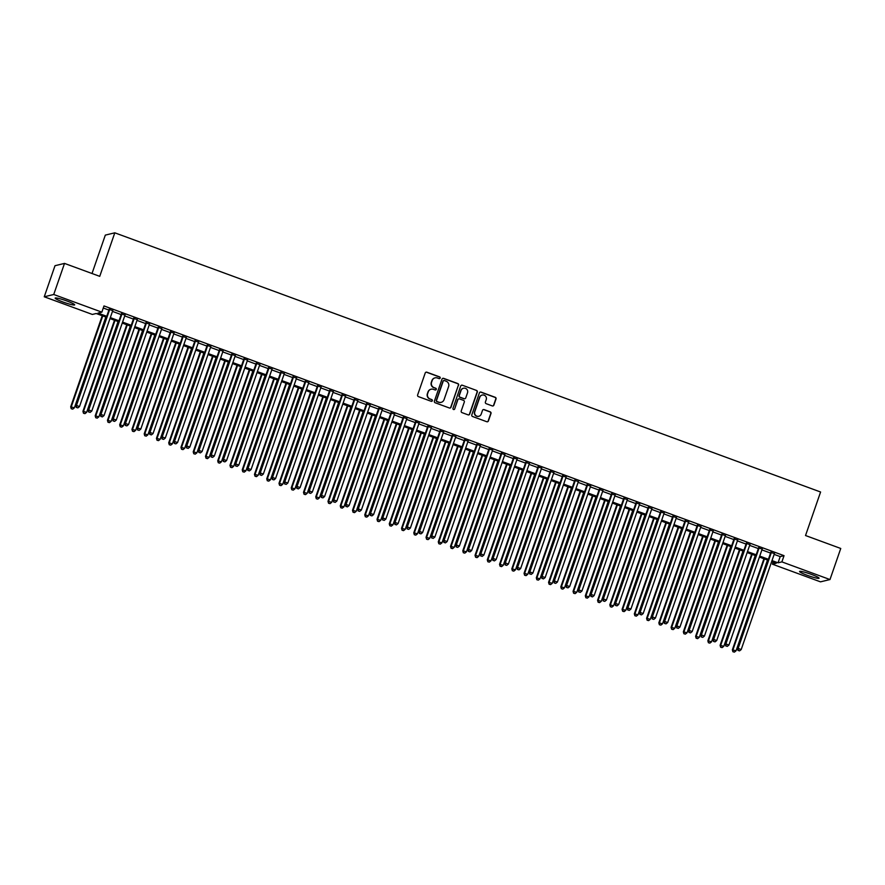 <?xml version="1.0" encoding="UTF-8"?>
<svg xmlns="http://www.w3.org/2000/svg" width="885" height="885" viewBox="0 0 885 885"><rect width="100%" height="100%" fill="white"/><g stroke="black" fill="none" stroke-linecap="round" stroke-linejoin="round"><path stroke-width="1.33" d="M440.188 378.061A0.907 0.896 76.4 0 0 439.635 376.888L426.858 372.198A1.294 1.272 76.4 0 0 425.231 372.983L417.631 394.953A1.294 1.272 76.4 0 0 418.406 396.613L431.183 401.303A0.907 0.896 76.4 0 0 432.322 400.761A0.907 0.896 76.4 0 0 431.78 399.6L430.121 398.991A4.159 4.071 76.4 0 1 427.632 393.67L428.263 391.834A4.159 4.071 76.4 0 1 433.462 389.345L435.121 389.953A0.907 0.896 76.4 0 0 436.25 389.411A0.907 0.896 76.4 0 0 435.708 388.238L434.059 387.641A4.159 4.071 76.4 0 1 431.559 382.32L432.19 380.484A4.159 4.071 76.4 0 1 437.389 377.995L439.048 378.603A0.907 0.896 76.4 0 0 440.188 378.061M439.425 378.647A0.907 0.896 76.4 0 0 439.38 376.955L426.603 372.264A1.294 1.272 76.4 0 0 426.006 372.198M431.559 401.359A0.907 0.896 76.4 0 0 431.526 399.655L430.121 398.991M435.497 390.008A0.907 0.896 76.4 0 0 435.453 388.305L434.059 387.641M807.308 575.327A10.321 1.128 19.1 0 1 799.553 571.467A10.321 1.128 19.1 0 1 811.313 574.365A10.321 1.128 19.1 0 1 819.067 578.226A10.321 1.128 19.1 0 1 807.308 575.327M62.923 301.973A10.321 1.128 19.1 0 1 55.169 298.112A10.321 1.128 19.1 0 1 66.928 301A10.321 1.128 19.1 0 1 74.683 304.871A10.321 1.128 19.1 0 1 62.923 301.973M492.259 405.916A1.294 1.272 76.4 0 0 493.885 405.131L496.02 398.969A1.294 1.272 76.4 0 0 495.235 397.31L481.042 392.099A1.294 1.272 76.4 0 0 479.416 392.874L471.805 414.844A1.294 1.272 76.4 0 0 472.59 416.514L486.783 421.725A1.294 1.272 76.4 0 0 488.409 420.939L490.987 413.494A1.294 1.272 76.4 0 0 490.202 411.835L484.128 409.6A1.294 1.272 76.4 0 0 482.502 410.386L481.23 414.069A3.474 3.407 76.4 0 1 475.488 415.209A3.474 3.407 76.4 0 1 474.791 411.713L479.803 397.243A3.474 3.407 76.4 0 1 485.544 396.115A3.474 3.407 76.4 0 1 486.241 399.611L485.4 402.022A1.294 1.272 76.4 0 0 486.186 403.682L492.259 405.916M106.41 317.261L96.188 313.511L92.339 314.44L44.25 296.785L55.014 265.699L64.505 263.409L99.739 276.341L114.807 232.821L820.594 492.005L805.527 535.525L840.75 548.468L829.986 579.553L820.495 581.843L772.395 564.176L776.245 563.247L771.665 561.566M64.505 263.409L53.742 294.495L101.841 312.151L97.992 313.08L106.742 316.299M774.154 554.386L780.194 556.599L784.044 555.669L103.987 305.933L101.841 312.151M784.044 555.669L781.886 561.886L829.986 579.553M458.607 385.229A1.294 1.272 76.4 0 0 457.833 383.57L443.639 378.36A1.294 1.272 76.4 0 0 442.013 379.134L434.402 401.115A1.294 1.272 76.4 0 0 435.188 402.775L449.381 407.985A1.294 1.272 76.4 0 0 451.007 407.211L458.353 385.296A1.294 1.272 76.4 0 0 457.578 383.636L443.385 378.426A1.294 1.272 76.4 0 0 442.788 378.36M462.346 385.229L476.528 390.44A1.294 1.272 76.4 0 1 477.314 392.099L469.703 414.069A1.294 1.272 76.4 0 1 468.077 414.855L462.003 412.62A1.294 1.272 76.4 0 1 461.229 410.961L464.315 402.044A1.294 1.272 76.4 0 0 463.53 400.385L459.503 398.903A1.294 1.272 76.4 0 0 457.877 399.688L454.669 408.959A0.907 0.896 76.4 0 1 453.164 409.257A0.907 0.896 76.4 0 1 452.976 408.35L460.72 386.004A1.294 1.272 76.4 0 1 462.346 385.229L476.528 390.44M112.727 310.668L109.143 309.352M124.984 315.171L121.4 313.854M137.241 319.673L133.657 318.357M149.488 324.164L145.903 322.848M161.745 328.667L158.161 327.35M174.002 333.169L170.418 331.853M186.248 337.672L182.664 336.355M198.505 342.163L194.921 340.847M210.763 346.666L207.167 345.349M223.009 351.168L219.425 349.852M235.266 355.67L231.682 354.354M247.512 360.162L243.928 358.845M259.77 364.664L256.185 363.348M272.027 369.167L268.443 367.85M284.273 373.669L280.689 372.353M296.53 378.16L292.946 376.844M308.788 382.663L305.203 381.346M321.034 387.165L317.449 385.849M333.291 391.668L329.707 390.351M345.548 396.159L341.953 394.843M357.794 400.662L354.21 399.345M370.052 405.164L366.467 403.848M382.298 409.666L378.714 408.35M394.555 414.158L390.971 412.841M406.812 418.66L403.228 417.344M419.059 423.163L415.474 421.846M431.316 427.665L427.732 426.349M443.573 432.157L439.989 430.84M455.819 436.659L452.235 435.343M468.077 441.161L464.492 439.845M480.334 445.664L476.738 444.347M492.58 450.155L488.996 448.839M504.837 454.658L501.253 453.341M517.083 459.16L513.499 457.844M529.341 463.663L525.756 462.346M541.598 468.154L538.014 466.837M553.844 472.656L550.26 471.34M566.101 477.159L562.517 475.842M578.359 481.661L574.774 480.345M590.605 486.164L587.02 484.847M602.862 490.655L599.278 489.339M615.108 495.158L611.524 493.841M627.365 499.66L623.781 498.344M639.623 504.162L636.038 502.846M651.869 508.654L648.285 507.337M664.126 513.156L660.542 511.84M676.383 517.659L672.799 516.342M688.63 522.161L685.045 520.845M700.887 526.652L697.303 525.336M713.144 531.155L709.56 529.838M725.39 535.657L721.806 534.341M737.647 540.16L734.063 538.843M749.894 544.651L746.309 543.335M762.151 549.154L758.567 547.837M103.268 308.013L108.899 310.082M112.484 311.398L121.145 314.584M124.73 315.901L133.403 319.076M136.987 320.392L145.66 323.578M149.244 324.895L157.906 328.081M161.49 329.397L170.163 332.583M173.748 333.899L182.41 337.074M185.994 338.391L194.667 341.577M198.251 342.893L206.924 346.079M210.508 347.396L219.17 350.582M222.755 351.898L231.427 355.073M235.012 356.389L243.685 359.576M247.269 360.892L255.931 364.078M259.515 365.394L268.188 368.58M271.772 369.897L280.445 373.072M284.03 374.388L292.692 377.574M296.276 378.891L304.949 382.077M308.533 383.393L317.195 386.579M320.779 387.895L329.452 391.07M333.037 392.387L341.71 395.573M345.294 396.889L353.956 400.075M357.54 401.392L366.213 404.578M369.797 405.894L378.47 409.069M382.055 410.386L390.716 413.572M394.301 414.888L402.974 418.074M406.558 419.39L415.231 422.576M418.815 423.893L427.477 427.068M431.061 428.384L439.734 431.57M443.319 432.887L451.981 436.073M455.565 437.389L464.238 440.575M467.822 441.892L476.495 445.066M480.079 446.383L488.741 449.569M492.325 450.885L500.998 454.071M504.583 455.388L513.256 458.574M516.84 459.89L525.502 463.065M529.086 464.382L537.759 467.568M541.343 468.884L550.016 472.07M553.601 473.387L562.263 476.572M565.847 477.889L574.52 481.064M578.104 482.38L586.766 485.566M590.35 486.883L599.023 490.069M602.608 491.385L611.281 494.571M614.865 495.888L623.527 499.074M627.111 500.39L635.784 503.565M639.368 504.881L648.041 508.067M651.625 509.384L660.287 512.57M663.872 513.886L672.545 517.072M676.129 518.389L684.791 521.564M688.386 522.88L697.048 526.066M700.632 527.383L709.305 530.569M712.89 531.885L721.552 535.071M725.136 536.387L733.809 539.562M737.393 540.879L746.066 544.065M749.65 545.381L758.312 548.567M761.896 549.884L770.569 553.07M774.408 553.656L770.824 552.34M114.807 232.821L105.315 235.111L92.018 273.509M44.25 296.785L53.742 294.495M773.114 562.108L772.395 564.176M768.08 560.249L759.407 557.074M755.823 555.758L747.161 552.572M743.577 551.255L734.904 548.069M731.32 546.753L722.647 543.567M719.062 542.251L710.401 539.076M706.816 537.759L698.143 534.573M694.559 533.257L685.897 530.071M682.313 528.754L673.64 525.568M670.056 524.252L661.383 521.066M657.798 519.749L649.136 516.574M645.552 515.258L636.879 512.072M633.295 510.756L624.622 507.57M621.038 506.253L612.376 503.067M608.792 501.751L600.119 498.576M596.534 497.259L587.861 494.073M584.277 492.757L575.615 489.571M572.031 488.255L563.358 485.069M559.774 483.752L551.112 480.577M547.527 479.261L538.854 476.075M535.27 474.758L526.597 471.572M523.013 470.256L514.351 467.07M510.767 465.753L502.094 462.578M498.509 461.262L489.836 458.076M486.252 456.76L477.59 453.574M474.006 452.257L465.333 449.071M461.749 447.755L453.076 444.58M449.491 443.263L440.83 440.077M437.245 438.761L428.572 435.575M424.988 434.258L416.326 431.072M412.742 429.756L404.069 426.581M400.485 425.265L391.812 422.079M388.227 420.762L379.565 417.576M375.981 416.26L367.308 413.074M363.724 411.757L355.051 408.582M351.467 407.266L342.805 404.08M339.22 402.763L330.548 399.577M326.963 398.261L318.29 395.075M314.706 393.759L306.044 390.584M302.46 389.267L293.787 386.081M290.203 384.765L281.541 381.579M277.956 380.262L269.283 377.076M265.699 375.76L257.026 372.585M253.442 371.269L244.78 368.083M241.196 366.766L232.523 363.58M228.938 362.264L220.265 359.078M216.681 357.761L208.019 354.586M204.435 353.27L195.762 350.084M192.178 348.767L183.505 345.581M179.92 344.265L171.259 341.079M167.674 339.763L159.001 336.577M155.417 335.26L146.755 332.085M143.171 330.769L134.498 327.583M130.914 326.266L122.241 323.08M118.656 321.764L109.994 318.578M771.997 560.603L778.048 562.816L781.886 561.886M110.326 317.615L118.999 320.801M122.584 322.118L131.245 325.293M134.83 326.609L143.503 329.795M147.087 331.112L155.76 334.298M159.344 335.614L168.006 338.8M171.59 340.117L180.263 343.291M183.848 344.608L192.51 347.794M196.094 349.11L204.767 352.296M208.351 353.613L217.024 356.799M220.608 358.115L229.27 361.29M232.855 362.607L241.528 365.793M245.112 367.109L253.785 370.295M257.369 371.611L266.031 374.798M269.615 376.114L278.288 379.289M281.873 380.605L290.545 383.791M294.13 385.108L302.792 388.294M306.376 389.61L315.049 392.796M318.633 394.113L327.295 397.288M330.879 398.604L339.552 401.79M343.137 403.106L351.81 406.292M355.394 407.609L364.056 410.795M367.64 412.111L376.313 415.286M379.897 416.603L388.57 419.789M392.155 421.105L400.816 424.291M404.401 425.608L413.074 428.794M416.658 430.11L425.331 433.285M428.915 434.601L437.577 437.787M441.161 439.104L449.834 442.29M453.419 443.606L462.081 446.792M465.665 448.109L474.338 451.284M477.922 452.6L486.595 455.786M490.179 457.102L498.841 460.288M502.426 461.605L511.099 464.791M514.683 466.107L523.356 469.293M526.94 470.61L535.602 473.785M539.186 475.101L547.859 478.287M551.443 479.604L560.116 482.79M563.701 484.106L572.363 487.292M575.947 488.608L584.62 491.783M588.204 493.1L596.866 496.286M600.45 497.602L609.123 500.788M612.708 502.105L621.381 505.291M624.965 506.607L633.627 509.782M637.211 511.099L645.884 514.285M649.468 515.601L658.141 518.787M661.726 520.103L670.387 523.289M673.972 524.606L682.645 527.781M686.229 529.097L694.902 532.283M698.486 533.6L707.148 536.786M710.732 538.102L719.405 541.288M722.99 542.605L731.652 545.779M735.236 547.096L743.909 550.282M747.493 551.598L756.166 554.784M759.75 556.101L768.412 559.287M780.194 556.599L778.048 562.816M434.933 377.895A4.159 4.071 76.4 0 0 431.935 380.55L432.19 380.484M433.794 387.696A4.159 4.071 76.4 0 1 431.305 382.375L431.935 380.55M431.006 389.245A4.159 4.071 76.4 0 0 428.008 391.9L428.263 391.834M429.867 399.047A4.159 4.071 76.4 0 1 427.366 393.725L428.008 391.9M449.978 408.051A1.294 1.272 76.4 0 0 450.742 407.266L458.353 385.296M444.37 380.55A0.907 0.896 76.4 0 0 443.23 381.103L436.548 400.385A0.907 0.896 76.4 0 0 437.101 401.547L438.838 402.188A4.159 4.071 76.4 0 0 444.049 399.699L448.606 386.513A4.159 4.071 76.4 0 0 446.117 381.192L444.37 380.55M443.739 380.561A0.907 0.896 76.4 0 0 442.976 381.158L443.23 381.103M441.04 402.354A4.159 4.071 76.4 0 1 438.584 402.255L436.847 401.613A0.907 0.896 76.4 0 1 436.294 400.451L442.976 381.158M468.674 414.921A1.294 1.272 76.4 0 0 469.448 414.136L477.059 392.166A1.294 1.272 76.4 0 0 476.274 390.506M458.651 398.903A1.294 1.272 76.4 0 0 457.622 399.743L454.669 408.959M467.512 392.807A3.474 3.407 76.4 0 0 463.474 388.238A3.474 3.407 76.4 0 0 461.074 390.44L459.315 395.54A1.294 1.272 76.4 0 0 460.089 397.199L464.127 398.681A1.294 1.272 76.4 0 0 465.753 397.896L467.512 392.807M463.353 388.272A3.474 3.407 76.4 0 0 460.82 390.506L461.074 390.44M464.725 398.748A1.294 1.272 76.4 0 1 463.862 398.737L459.835 397.265A1.294 1.272 76.4 0 1 459.061 395.595L460.82 390.506M462.081 385.296A1.294 1.272 76.4 0 0 461.483 385.218M482.071 395.086A3.474 3.407 76.4 0 0 479.548 397.31L479.803 397.243M478.697 416.304A3.474 3.407 76.4 0 1 474.537 411.768L479.548 397.31M487.381 421.791A1.294 1.272 76.4 0 0 488.155 421.006L490.733 413.56A1.294 1.272 76.4 0 0 489.947 411.901L483.874 409.666A1.294 1.272 76.4 0 0 483.276 409.6M492.856 405.983A1.294 1.272 76.4 0 0 493.62 405.197L495.755 399.035A1.294 1.272 76.4 0 0 494.98 397.376L480.787 392.155A1.294 1.272 76.4 0 0 480.19 392.088M102.229 315.735L70.689 406.834L74.395 407.808L105.824 317.051M102.76 315.923L71.331 406.68L71.243 408.748L72.725 409.135L71.497 408.682M74.395 407.808L72.725 409.135M71.243 408.748L70.689 406.834M109.264 309.009L75.822 405.595L76.464 405.441L109.784 309.197M76.63 407.443L77.847 407.897L76.63 407.443L76.464 405.441L79.517 406.569L112.849 310.325M75.822 405.595L76.364 407.509M77.847 407.897L79.517 406.569M114.486 320.237L82.936 411.337L86.641 412.31L118.07 321.554M115.006 320.425L83.577 411.182L83.489 413.251L84.971 413.638L83.743 413.184M86.641 412.31L84.971 413.638M83.489 413.251L82.936 411.337M126.743 324.729L95.193 415.839L98.899 416.813L130.327 326.045M127.263 324.928L95.834 415.684L95.746 417.742L97.228 418.129L96 417.687M98.899 416.813L97.228 418.129M95.746 417.742L95.193 415.839M138.989 329.231L107.45 420.342L111.156 421.304L142.573 330.548M139.52 329.43L108.092 420.187L107.992 422.245L109.474 422.632L108.258 422.189M111.156 421.304L109.474 422.632M107.992 422.245L107.45 420.342M151.246 333.733L119.696 424.833L123.402 425.807L154.831 335.05M151.766 333.922L120.338 424.678L120.249 426.747L121.732 427.134L120.504 426.681M123.402 425.807L121.732 427.134M120.249 426.747L119.696 424.833M121.522 313.5L88.069 410.098L88.71 409.943L122.041 313.699M88.876 411.945L90.104 412.399L88.876 411.945L88.71 409.943L91.774 411.071L125.106 314.817M88.069 410.098L88.622 412.012M90.104 412.399L91.774 411.071M133.768 318.003L100.326 414.6L100.967 414.445L134.299 318.202M101.133 416.448L102.361 416.901L101.133 416.448L100.967 414.445L104.032 415.574L137.363 319.319M100.326 414.6L100.879 416.503M102.361 416.901L104.032 415.574M146.025 322.505L112.572 419.103L113.214 418.948L146.545 322.693M113.391 420.95L114.607 421.393L113.391 420.95L113.214 418.948L116.278 420.065L149.609 323.822M112.572 419.103L113.125 421.006M114.607 421.393L116.278 420.065M158.282 327.007L124.829 423.605L125.471 423.45L158.802 327.196M125.637 425.442L126.865 425.895L125.637 425.442L125.471 423.45L128.535 424.568L161.866 328.324M124.829 423.605L125.382 425.508M126.865 425.895L128.535 424.568M163.504 338.236L131.953 429.336L135.659 430.309L167.088 339.552M164.024 338.424L132.595 429.181L132.507 431.249L133.989 431.637L132.761 431.183M135.659 430.309L133.989 431.637M132.507 431.249L131.953 429.336M170.528 331.499L137.087 428.097L137.728 427.942L171.059 331.698M137.894 429.944L139.122 430.398L137.894 429.944L137.728 427.942L140.792 429.07L174.113 332.815M137.087 428.097L137.64 430.01M139.122 430.398L140.792 429.07M175.75 342.738L144.211 433.838L147.906 434.812L179.334 344.055M176.27 342.926L144.852 433.683L144.753 435.741L146.235 436.128L145.018 435.685M147.906 434.812L146.235 436.128M144.753 435.741L144.211 433.838M182.786 336.001L149.333 432.599L149.974 432.444L183.306 336.2M150.14 434.447L151.368 434.9L150.14 434.447L149.974 432.444L153.039 433.573L186.37 337.318M149.333 432.599L149.886 434.502M151.368 434.9L153.039 433.573M188.007 347.23L156.457 438.341L160.163 439.303L191.591 348.546M188.527 347.429L157.099 438.186L157.01 440.243L158.492 440.63L157.264 440.188M160.163 439.303L158.492 440.63M157.01 440.243L156.457 438.341M195.043 340.504L161.59 437.101L162.232 436.947L195.563 340.692M162.398 438.949L163.625 439.391L162.398 438.949L162.232 436.947L165.296 438.064L198.627 341.82M161.59 437.101L162.143 439.004M163.625 439.391L165.296 438.064M200.264 351.732L168.714 442.832L172.42 443.805L203.849 353.049M200.784 351.92L169.356 442.677L169.267 444.746L170.75 445.133L169.522 444.679M172.42 443.805L170.75 445.133M169.267 444.746L168.714 442.832M207.289 345.006L173.847 441.604L174.489 441.449L207.809 345.194M174.655 443.44L175.872 443.894L174.655 443.44L174.489 441.449L177.553 442.566L210.873 346.323M173.847 441.604L174.4 443.507M175.872 443.894L177.553 442.566M212.511 356.235L180.96 447.334L184.666 448.308L216.095 357.551M213.031 356.423L181.602 447.179L181.513 449.248L182.996 449.635L181.768 449.182M184.666 448.308L182.996 449.635M181.513 449.248L180.96 447.334M219.546 349.509L186.093 446.095L186.735 445.94L220.066 349.697M186.901 447.943L188.129 448.396L186.901 447.943L186.735 445.94L189.799 447.069L223.131 350.825M186.093 446.095L186.647 448.009M188.129 448.396L189.799 447.069M224.768 360.737L193.218 451.837L196.924 452.81L228.352 362.053M225.288 360.925L193.859 451.682L193.771 453.74L195.253 454.138L194.025 453.684M196.924 452.81L195.253 454.138M193.771 453.74L193.218 451.837M231.804 354L198.351 450.598L198.992 450.443L232.324 354.199M199.158 452.445L200.386 452.899L199.158 452.445L198.992 450.443L202.057 451.571L235.388 355.316M198.351 450.598L198.904 452.5M200.386 452.899L202.057 451.571M237.014 365.228L205.475 456.339L209.181 457.302L240.609 366.545M237.545 365.428L206.116 456.184L206.028 458.242L207.51 458.629L206.282 458.187M209.181 457.302L207.51 458.629M206.028 458.242L205.475 456.339M244.05 358.502L210.608 455.1L211.25 454.945L244.57 358.69M211.415 456.948L212.632 457.39L211.415 456.948L211.25 454.945L214.303 456.063L247.634 359.819M210.608 455.1L211.15 457.003M212.632 457.39L214.303 456.063M249.271 369.731L217.721 460.842L221.427 461.804L252.856 371.047M249.791 369.919L218.363 460.687L218.274 462.744L219.757 463.132L218.529 462.678M221.427 461.804L219.757 463.132M218.274 462.744L217.721 460.842M256.307 363.005L222.854 459.603L223.496 459.448L256.827 363.193M223.662 461.439L224.89 461.893L223.662 461.439L223.496 459.448L226.56 460.565L259.891 364.321M222.854 459.603L223.407 461.505M224.89 461.893L226.56 460.565M261.529 374.233L229.978 465.333L233.684 466.306L265.113 375.55M262.048 374.421L230.62 465.178L230.531 467.247L232.014 467.634L230.786 467.18M233.684 466.306L232.014 467.634M230.531 467.247L229.978 465.333M273.775 378.736L242.236 469.835L245.941 470.809L277.359 380.052M274.306 378.924L242.877 469.681L242.778 471.738L244.26 472.136L243.043 471.683M245.941 470.809L244.26 472.136M242.778 471.738L242.236 469.835M286.032 383.227L254.482 474.338L258.188 475.3L289.616 384.544M286.552 383.426L255.123 474.183L255.035 476.241L256.517 476.628L255.289 476.185M258.188 475.3L256.517 476.628M255.035 476.241L254.482 474.338M298.289 387.73L266.739 478.84L270.445 479.803L301.873 389.046M298.809 387.918L267.381 478.685L267.292 480.743L268.774 481.13L267.547 480.677M270.445 479.803L268.774 481.13M267.292 480.743L266.739 478.84M310.535 392.232L278.996 483.332L282.691 484.305L314.12 393.548M311.055 392.42L279.638 483.177L279.538 485.245L281.021 485.633L279.804 485.179M282.691 484.305L281.021 485.633M279.538 485.245L278.996 483.332M322.793 396.734L291.242 487.834L294.948 488.808L326.377 398.051M323.313 396.923L291.884 487.679L291.796 489.737L293.278 490.135L292.05 489.682M294.948 488.808L293.278 490.135M291.796 489.737L291.242 487.834M335.05 401.226L303.5 492.337L307.206 493.299L338.634 402.542M335.57 401.425L304.141 492.182L304.053 494.239L305.535 494.626L304.307 494.184M307.206 493.299L305.535 494.626M304.053 494.239L303.5 492.337M347.296 405.728L315.746 496.839L319.452 497.801L350.88 407.045M347.816 405.916L316.387 496.684L316.299 498.742L317.781 499.129L316.553 498.675M319.452 497.801L317.781 499.129M316.299 498.742L315.746 496.839M359.553 410.231L328.003 501.33L331.709 502.304L363.138 411.547M360.073 410.419L328.645 501.175L328.556 503.244L330.039 503.631L328.811 503.178M331.709 502.304L330.039 503.631M328.556 503.244L328.003 501.33M371.8 414.733L340.26 505.833L343.966 506.806L375.395 416.05M372.331 414.921L340.902 505.678L340.813 507.747L342.296 508.134L341.068 507.68M343.966 506.806L342.296 508.134M340.813 507.747L340.26 505.833M384.057 419.224L352.507 510.335L356.212 511.309L387.641 420.541M384.577 419.424L353.148 510.18L353.06 512.238L354.542 512.625L353.314 512.183M356.212 511.309L354.542 512.625M353.06 512.238L352.507 510.335M396.314 423.727L364.764 514.838L368.47 515.8L399.898 425.043M396.834 423.915L365.405 514.683L365.317 516.74L366.799 517.128L365.571 516.674M368.47 515.8L366.799 517.128M365.317 516.74L364.764 514.838M408.56 428.229L377.021 519.329L380.716 520.303L412.144 429.546M409.091 428.417L377.663 519.174L377.563 521.243L379.045 521.63L377.829 521.177M380.716 520.303L379.045 521.63M377.563 521.243L377.021 519.329M420.817 432.732L389.267 523.832L392.973 524.805L424.402 434.048M421.337 432.92L389.909 523.677L389.82 525.745L391.303 526.133L390.075 525.679M392.973 524.805L391.303 526.133M389.82 525.745L389.267 523.832M433.075 437.223L401.524 528.334L405.23 529.307L436.659 438.54M433.595 437.422L402.166 528.179L402.078 530.237L403.56 530.624L402.332 530.181M405.23 529.307L403.56 530.624M402.078 530.237L401.524 528.334M445.321 441.726L413.782 532.836L417.477 533.799L448.905 443.042M445.841 441.914L414.412 532.681L414.324 534.739L415.806 535.126L414.589 534.673M417.477 533.799L415.806 535.126M414.324 534.739L413.782 532.836M457.578 446.228L426.028 537.328L429.734 538.301L461.162 447.544M458.098 446.416L426.67 537.173L426.581 539.242L428.063 539.629L426.835 539.175M429.734 538.301L428.063 539.629M426.581 539.242L426.028 537.328M469.835 450.731L438.285 541.83L441.991 542.804L473.42 452.047M470.355 450.919L438.927 541.675L438.838 543.744L440.321 544.131L439.093 543.678M441.991 542.804L440.321 544.131M438.838 543.744L438.285 541.83M482.082 455.222L450.531 546.333L454.237 547.306L485.666 456.538M482.602 455.421L451.173 546.178L451.084 548.235L452.567 548.623L451.339 548.18M454.237 547.306L452.567 548.623M451.084 548.235L450.531 546.333M494.339 459.724L462.789 550.835L466.495 551.798L497.923 461.041M494.859 459.912L463.43 550.68L463.342 552.738L464.824 553.125L463.596 552.671M466.495 551.798L464.824 553.125M463.342 552.738L462.789 550.835M506.585 464.227L475.046 555.326L478.752 556.3L510.18 465.543M507.116 464.415L475.688 555.172L475.599 557.24L477.081 557.627L475.853 557.174M478.752 556.3L477.081 557.627M475.599 557.24L475.046 555.326M518.842 468.729L487.292 559.829L490.998 560.802L522.427 470.046M519.362 468.917L487.934 559.674L487.845 561.743L489.328 562.13L488.1 561.676M490.998 560.802L489.328 562.13M487.845 561.743L487.292 559.829M531.1 473.221L499.549 564.331L503.255 565.305L534.684 474.537M531.62 473.42L500.191 564.176L500.102 566.234L501.585 566.621L500.357 566.179M503.255 565.305L501.585 566.621M500.102 566.234L499.549 564.331M543.346 477.723L511.807 568.834L515.501 569.796L546.93 479.039M543.877 477.911L512.448 568.679L512.349 570.736L513.831 571.124L512.614 570.681M515.501 569.796L513.831 571.124M512.349 570.736L511.807 568.834M555.603 482.225L524.053 573.325L527.759 574.299L559.187 483.542M556.123 482.413L524.694 573.17L524.606 575.239L526.088 575.626L524.86 575.173M527.759 574.299L526.088 575.626M524.606 575.239L524.053 573.325M567.86 486.728L536.31 577.828L540.016 578.801L571.444 488.044M568.38 486.916L536.952 577.673L536.863 579.741L538.346 580.129L537.118 579.675M540.016 578.801L538.346 580.129M536.863 579.741L536.31 577.828M580.106 491.219L548.567 582.33L552.262 583.303L583.691 492.536M580.626 491.418L549.198 582.175L549.109 584.233L550.592 584.62L549.375 584.177M552.262 583.303L550.592 584.62M549.109 584.233L548.567 582.33M592.364 495.722L560.813 586.832L564.519 587.795L595.948 497.038M592.884 495.921L561.455 586.678L561.367 588.735L562.849 589.122L561.621 588.68M564.519 587.795L562.849 589.122M561.367 588.735L560.813 586.832M604.621 500.224L573.071 591.324L576.777 592.297L608.205 501.541M605.141 500.412L573.712 591.169L573.624 593.238L575.106 593.625L573.878 593.171M576.777 592.297L575.106 593.625M573.624 593.238L573.071 591.324M616.867 504.727L585.317 595.826L589.023 596.8L620.451 506.043M617.387 504.915L585.958 595.671L585.87 597.74L587.352 598.127L586.124 597.674M589.023 596.8L587.352 598.127M585.87 597.74L585.317 595.826M629.124 509.218L597.574 600.329L601.28 601.302L632.709 510.534M629.644 509.417L598.216 600.174L598.127 602.231L599.61 602.619L598.382 602.176M601.28 601.302L599.61 602.619M598.127 602.231L597.574 600.329M641.371 513.72L609.831 604.831L613.537 605.794L644.966 515.037M641.902 513.919L610.473 604.676L610.385 606.734L611.867 607.121L610.639 606.679M613.537 605.794L611.867 607.121M610.385 606.734L609.831 604.831M653.628 518.223L622.078 609.322L625.783 610.296L657.212 519.539M654.148 518.411L622.719 609.168L622.631 611.236L624.113 611.623L622.885 611.17M625.783 610.296L624.113 611.623M622.631 611.236L622.078 609.322M665.885 522.725L634.335 613.825L638.041 614.798L669.469 524.042M666.405 522.913L634.976 613.67L634.888 615.739L636.37 616.126L635.142 615.672M638.041 614.798L636.37 616.126M634.888 615.739L634.335 613.825M678.131 527.228L646.592 618.327L650.287 619.301L681.716 528.544M678.662 527.416L647.234 618.172L647.134 620.23L648.616 620.617L647.4 620.175M650.287 619.301L648.616 620.617M647.134 620.23L646.592 618.327M690.389 531.719L658.838 622.83L662.544 623.792L693.973 533.035M690.908 531.918L659.48 622.675L659.391 624.733L660.874 625.12L659.646 624.677M662.544 623.792L660.874 625.12M659.391 624.733L658.838 622.83M702.646 536.221L671.095 627.321L674.801 628.295L706.23 537.538M703.166 536.41L671.737 627.166L671.649 629.235L673.131 629.622L671.903 629.169M674.801 628.295L673.131 629.622M671.649 629.235L671.095 627.321M268.553 367.507L235.111 464.094L235.753 463.939L269.084 367.695M235.919 465.941L237.147 466.395L235.919 465.941L235.753 463.939L238.817 465.067L272.149 368.824M235.111 464.094L235.664 466.008M237.147 466.395L238.817 465.067M280.81 371.999L247.357 468.596L247.999 468.442L281.33 372.198M248.176 470.444L249.393 470.897L248.176 470.444L247.999 468.442L251.063 469.57L284.395 373.315M247.357 468.596L247.911 470.51M249.393 470.897L251.063 469.57M293.068 376.501L259.615 473.099L260.256 472.944L293.588 376.689M260.422 474.946L261.65 475.389L260.422 474.946L260.256 472.944L263.321 474.072L296.652 377.818M259.615 473.099L260.168 475.002M261.65 475.389L263.321 474.072M305.314 381.004L271.872 477.601L272.514 477.446L305.845 381.192M272.68 479.438L273.907 479.891L272.68 479.438L272.514 477.446L275.578 478.564L308.898 382.32M271.872 477.601L272.425 479.504M273.907 479.891L275.578 478.564M317.571 385.506L284.118 482.093L284.76 481.938L318.091 385.694M284.926 483.94L286.154 484.394L284.926 483.94L284.76 481.938L287.824 483.066L321.155 386.822M284.118 482.093L284.671 484.006M286.154 484.394L287.824 483.066M329.828 389.997L296.375 486.595L297.017 486.44L330.348 390.197M297.183 488.443L298.411 488.896L297.183 488.443L297.017 486.44L300.081 487.569L333.413 391.314M296.375 486.595L296.929 488.509M298.411 488.896L300.081 487.569M342.075 394.5L308.633 491.098L309.274 490.943L342.595 394.688M309.44 492.945L310.657 493.387L309.44 492.945L309.274 490.943L312.339 492.071L345.659 395.816M308.633 491.098L309.186 493M310.657 493.387L312.339 492.071M354.332 399.002L320.879 495.6L321.52 495.445L354.852 399.19M321.686 497.436L322.914 497.89L321.686 497.436L321.52 495.445L324.585 496.562L357.916 400.319M320.879 495.6L321.432 497.503M322.914 497.89L324.585 496.562M366.589 403.505L333.136 500.091L333.778 499.937L367.109 403.693M333.944 501.939L335.172 502.392L333.944 501.939L333.778 499.937L336.842 501.065L370.173 404.821M333.136 500.091L333.689 502.005M335.172 502.392L336.842 501.065M378.835 407.996L345.393 504.594L346.035 504.439L379.355 408.195M346.201 506.441L347.418 506.895L346.201 506.441L346.035 504.439L349.088 505.567L382.42 409.312M345.393 504.594L345.935 506.508M347.418 506.895L349.088 505.567M391.093 412.498L357.64 509.096L358.281 508.941L391.613 412.687M358.447 510.944L359.675 511.386L358.447 510.944L358.281 508.941L361.345 510.07L394.677 413.815M357.64 509.096L358.193 510.999M359.675 511.386L361.345 510.07M403.339 417.001L369.897 513.599L370.538 513.444L403.87 417.189M370.704 515.435L371.932 515.889L370.704 515.435L370.538 513.444L373.603 514.561L406.934 418.317M369.897 513.599L370.45 515.501M371.932 515.889L373.603 514.561M415.596 421.503L382.143 518.09L382.785 517.935L416.116 421.691M382.962 519.938L384.178 520.391L382.962 519.938L382.785 517.935L385.849 519.064L419.18 422.82M382.143 518.09L382.696 520.004M384.178 520.391L385.849 519.064M427.853 425.995L394.4 522.592L395.042 522.438L428.373 426.194M395.208 524.44L396.436 524.894L395.208 524.44L395.042 522.438L398.106 523.566L431.438 427.311M394.4 522.592L394.953 524.506M396.436 524.894L398.106 523.566M440.099 430.497L406.658 527.095L407.299 526.94L440.63 430.685M407.465 528.942L408.693 529.385L407.465 528.942L407.299 526.94L410.363 528.068L443.684 431.814M406.658 527.095L407.211 528.998M408.693 529.385L410.363 528.068M452.357 435L418.904 531.597L419.545 531.442L452.877 435.188M419.711 533.434L420.939 533.887L419.711 533.434L419.545 531.442L422.61 532.56L455.941 436.316M418.904 531.597L419.457 533.5M420.939 533.887L422.61 532.56M464.614 439.502L431.161 536.089L431.803 535.934L465.134 439.69M431.969 537.936L433.196 538.39L431.969 537.936L431.803 535.934L434.867 537.062L468.198 440.819M431.161 536.089L431.714 538.003M433.196 538.39L434.867 537.062M476.86 443.993L443.418 540.591L444.06 540.436L477.38 444.193M444.226 542.439L445.443 542.892L444.226 542.439L444.06 540.436L447.124 541.565L480.444 445.31M443.418 540.591L443.971 542.505M445.443 542.892L447.124 541.565M489.117 448.496L455.664 545.094L456.306 544.939L489.637 448.684M456.472 546.941L457.7 547.384L456.472 546.941L456.306 544.939L459.37 546.067L492.702 449.812M455.664 545.094L456.217 546.996M457.7 547.384L459.37 546.067M501.375 452.998L467.922 549.596L468.563 549.441L501.895 453.186M468.729 551.443L469.957 551.886L468.729 551.443L468.563 549.441L471.628 550.558L504.959 454.315M467.922 549.596L468.475 551.499M469.957 551.886L471.628 550.558M513.621 457.501L480.179 554.087L480.82 553.933L514.141 457.689M480.986 555.935L482.203 556.388L480.986 555.935L480.82 553.933L483.874 555.061L517.205 458.817M480.179 554.087L480.721 556.001M482.203 556.388L483.874 555.061M525.878 461.992L492.425 558.59L493.067 558.435L526.398 462.191M493.233 560.437L494.461 560.891L493.233 560.437L493.067 558.435L496.131 559.563L529.462 463.309M492.425 558.59L492.978 560.504M494.461 560.891L496.131 559.563M538.124 466.495L504.682 563.092L505.324 562.937L538.655 466.683M505.49 564.94L506.718 565.382L505.49 564.94L505.324 562.937L508.388 564.066L541.72 467.811M504.682 563.092L505.235 564.995M506.718 565.382L508.388 564.066M550.381 470.997L516.928 567.595L517.57 567.44L550.901 471.185M517.747 569.442L518.964 569.885L517.747 569.442L517.57 567.44L520.634 568.557L553.966 472.313M516.928 567.595L517.482 569.497M518.964 569.885L520.634 568.557M562.639 475.499L529.186 572.086L529.827 571.931L563.159 475.688M529.993 573.934L531.221 574.387L529.993 573.934L529.827 571.931L532.892 573.06L566.223 476.816M529.186 572.086L529.739 574M531.221 574.387L532.892 573.06M574.885 479.991L541.443 576.589L542.085 576.434L575.416 480.19M542.251 578.436L543.478 578.89L542.251 578.436L542.085 576.434L545.149 577.562L578.469 481.307M541.443 576.589L541.996 578.502M543.478 578.89L545.149 577.562M587.142 484.493L553.689 581.091L554.331 580.936L587.662 484.692M554.497 582.938L555.725 583.381L554.497 582.938L554.331 580.936L557.395 582.064L590.726 485.81M553.689 581.091L554.242 582.994M555.725 583.381L557.395 582.064M599.399 488.996L565.946 585.593L566.588 585.439L599.919 489.184M566.754 587.441L567.982 587.883L566.754 587.441L566.588 585.439L569.652 586.556L602.984 490.312M565.946 585.593L566.5 587.496M567.982 587.883L569.652 586.556M611.646 493.498L578.204 590.085L578.845 589.93L612.166 493.686M579.011 591.932L580.228 592.386L579.011 591.932L578.845 589.93L581.91 591.058L615.23 494.815M578.204 590.085L578.757 591.999M580.228 592.386L581.91 591.058M623.903 497.99L590.45 594.587L591.091 594.432L624.423 498.189M591.257 596.435L592.485 596.888L591.257 596.435L591.091 594.432L594.156 595.561L627.487 499.306M590.45 594.587L591.003 596.501M592.485 596.888L594.156 595.561M636.16 502.492L602.707 599.09L603.349 598.935L636.68 502.691M603.515 600.937L604.743 601.391L603.515 600.937L603.349 598.935L606.413 600.063L639.744 503.808M602.707 599.09L603.26 600.992M604.743 601.391L606.413 600.063M648.406 506.994L614.964 603.592L615.606 603.437L648.926 507.182M615.772 605.44L616.989 605.882L615.772 605.44L615.606 603.437L618.659 604.555L651.991 508.311M614.964 603.592L615.506 605.495M616.989 605.882L618.659 604.555M660.664 511.497L627.211 608.095L627.852 607.94L661.183 511.685M628.018 609.931L629.246 610.385L628.018 609.931L627.852 607.94L630.917 609.057L664.248 512.813M627.211 608.095L627.764 609.997M629.246 610.385L630.917 609.057M672.91 515.988L639.468 612.586L640.109 612.431L673.441 516.187M640.275 614.433L641.503 614.887L640.275 614.433L640.109 612.431L643.174 613.559L676.505 517.305M639.468 612.586L640.021 614.5M641.503 614.887L643.174 613.559M685.167 520.491L651.714 617.088L652.356 616.933L685.687 520.69M652.533 618.936L653.75 619.389L652.533 618.936L652.356 616.933L655.42 618.062L688.751 521.807M651.714 617.088L652.267 618.991M653.75 619.389L655.42 618.062M697.424 524.993L663.971 621.591L664.613 621.436L697.944 525.181M664.779 623.438L666.007 623.881L664.779 623.438L664.613 621.436L667.677 622.553L701.008 526.309M663.971 621.591L664.524 623.494M666.007 623.881L667.677 622.553M709.67 529.495L676.228 626.093L676.87 625.938L710.201 529.684M677.036 627.93L678.264 628.383L677.036 627.93L676.87 625.938L679.934 627.056L713.255 530.812M676.228 626.093L676.782 627.996M678.264 628.383L679.934 627.056M714.892 540.724L683.353 631.824L687.048 632.797L718.476 542.04M715.412 540.912L683.983 631.669L683.895 633.737L685.377 634.125L684.16 633.671M687.048 632.797L685.377 634.125M683.895 633.737L683.353 631.824M721.928 533.998L688.475 630.585L689.116 630.43L722.448 534.186M689.282 632.432L690.51 632.886L689.282 632.432L689.116 630.43L692.181 631.558L725.512 535.314M688.475 630.585L689.028 632.498M690.51 632.886L692.181 631.558M727.149 545.226L695.599 636.326L699.305 637.3L730.733 546.543M727.669 545.414L696.241 636.171L696.152 638.229L697.634 638.627L696.406 638.173M699.305 637.3L697.634 638.627M696.152 638.229L695.599 636.326M734.185 538.489L700.732 635.087L701.374 634.932L734.705 538.688M701.539 636.934L702.767 637.388L701.539 636.934L701.374 634.932L704.438 636.061L737.769 539.806M700.732 635.087L701.285 636.99M702.767 637.388L704.438 636.061M739.406 549.718L707.856 640.828L711.562 641.791L742.991 551.034M739.926 549.917L708.498 640.674L708.409 642.731L709.892 643.118L708.664 642.676M711.562 641.791L709.892 643.118M708.409 642.731L707.856 640.828M746.431 542.992L712.989 639.589L713.631 639.435L746.951 543.18M713.797 641.437L715.014 641.879L713.797 641.437L713.631 639.435L716.695 640.552L750.015 544.308M712.989 639.589L713.542 641.492M715.014 641.879L716.695 640.552M751.653 554.22L720.102 645.331L723.808 646.293L755.237 555.537M752.173 554.408L720.744 645.176L720.656 647.234L722.138 647.621L720.91 647.167M723.808 646.293L722.138 647.621M720.656 647.234L720.102 645.331M758.688 547.494L725.235 644.092L725.877 643.937L759.208 547.682M726.043 645.928L727.271 646.382L726.043 645.928L725.877 643.937L728.941 645.054L762.273 548.811M725.235 644.092L725.788 645.995M727.271 646.382L728.941 645.054M763.91 558.723L732.36 649.822L736.066 650.796L767.494 560.039M764.43 558.911L733.001 649.667L732.913 651.736L734.395 652.123L733.167 651.67M736.066 650.796L734.395 652.123M732.913 651.736L732.36 649.822M770.946 551.997L737.493 648.583L738.134 648.428L771.466 552.185M738.3 650.431L739.528 650.884L738.3 650.431L738.134 648.428L741.199 649.557L774.53 553.313M737.493 648.583L738.046 650.497M739.528 650.884L741.199 649.557"/></g></svg>
